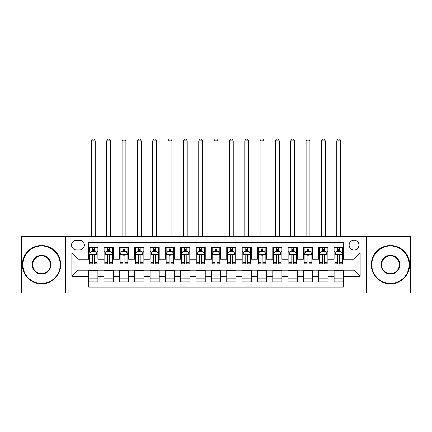 <?xml version="1.0" encoding="UTF-8"?>
<svg xmlns="http://www.w3.org/2000/svg" width="432" height="432" viewBox="0 0 432 432"><rect width="100%" height="100%" fill="white"/><g stroke="black" fill="none" stroke-linecap="round" stroke-linejoin="round"><path stroke-width="0.65" d="M354.035 240.154A4.909 4.909 0 0 0 349.126 245.063A4.909 4.909 0 0 0 354.035 249.971A4.909 4.909 0 0 0 358.943 245.063A4.909 4.909 0 0 0 354.035 240.154M366.304 293.069L410.4 293.069L410.4 236.32L366.304 236.32L366.304 293.069L65.696 293.069L65.696 236.32L21.6 236.32L21.6 293.069L65.696 293.069M343.3 247.439L334.098 247.439L334.098 253.039L327.964 253.039L327.964 259.173L334.098 259.173L334.098 253.039M327.964 253.039L327.964 247.439L318.762 247.439L318.762 253.039L312.622 253.039L312.622 259.173L318.762 259.173L318.762 253.039M312.622 253.039L312.622 247.439L303.421 247.439L303.421 253.039L297.286 253.039L297.286 259.173L303.421 259.173L303.421 253.039M297.286 253.039L297.286 247.439L288.085 247.439L288.085 253.039L281.95 253.039L281.95 259.173L288.085 259.173L288.085 253.039M281.95 253.039L281.95 247.439L272.749 247.439L272.749 253.039L266.614 253.039L266.614 259.173L272.749 259.173L272.749 253.039M266.614 253.039L266.614 247.439L257.413 247.439L257.413 253.039L251.278 253.039L251.278 259.173L257.413 259.173L257.413 253.039M251.278 253.039L251.278 247.439L242.071 247.439L242.071 253.039L235.937 253.039L235.937 259.173L242.071 259.173L242.071 253.039M235.937 253.039L235.937 247.439L226.735 247.439L226.735 253.039L220.601 253.039L220.601 259.173L226.735 259.173L226.735 253.039M220.601 253.039L220.601 247.439L211.399 247.439L211.399 253.039L205.265 253.039L205.265 259.173L211.399 259.173L211.399 253.039M205.265 253.039L205.265 247.439L196.063 247.439L196.063 253.039L189.929 253.039L189.929 259.173L196.063 259.173L196.063 253.039M189.929 253.039L189.929 247.439L180.722 247.439L180.722 253.039L174.587 253.039L174.587 259.173L180.722 259.173L180.722 253.039M174.587 253.039L174.587 247.439L165.386 247.439L165.386 253.039L159.251 253.039L159.251 259.173L165.386 259.173L165.386 253.039M159.251 253.039L159.251 247.439L150.05 247.439L150.05 253.039L143.915 253.039L143.915 259.173L150.05 259.173L150.05 253.039M143.915 253.039L143.915 247.439L134.714 247.439L134.714 253.039L128.579 253.039L128.579 259.173L134.714 259.173L134.714 253.039M128.579 253.039L128.579 247.439L119.378 247.439L119.378 253.039L113.238 253.039L113.238 259.173L119.378 259.173L119.378 253.039M113.238 253.039L113.238 247.439L104.036 247.439L104.036 259.173L97.902 259.173L97.902 247.439L88.7 247.439M88.7 281.95L97.902 281.95L97.902 270.216L104.036 270.216L104.036 281.95L113.238 281.95L113.238 270.216L119.378 270.216L119.378 276.35L113.238 276.35M119.378 276.35L119.378 281.95L128.579 281.95L128.579 270.216L134.714 270.216L134.714 276.35L128.579 276.35M134.714 276.35L134.714 281.95L143.915 281.95L143.915 270.216L150.05 270.216L150.05 276.35L143.915 276.35M150.05 276.35L150.05 281.95L159.251 281.95L159.251 270.216L165.386 270.216L165.386 276.35L159.251 276.35M165.386 276.35L165.386 281.95L174.587 281.95L174.587 270.216L180.722 270.216L180.722 276.35L174.587 276.35M180.722 276.35L180.722 281.95L189.929 281.95L189.929 270.216L196.063 270.216L196.063 276.35L189.929 276.35M196.063 276.35L196.063 281.95L205.265 281.95L205.265 270.216L211.399 270.216L211.399 276.35L205.265 276.35M211.399 276.35L211.399 281.95L220.601 281.95L220.601 270.216L226.735 270.216L226.735 276.35L220.601 276.35M226.735 276.35L226.735 281.95L235.937 281.95L235.937 270.216L242.071 270.216L242.071 276.35L235.937 276.35M242.071 276.35L242.071 281.95L251.278 281.95L251.278 270.216L257.413 270.216L257.413 276.35L251.278 276.35M257.413 276.35L257.413 281.95L266.614 281.95L266.614 270.216L272.749 270.216L272.749 276.35L266.614 276.35M272.749 276.35L272.749 281.95L281.95 281.95L281.95 270.216L288.085 270.216L288.085 276.35L281.95 276.35M288.085 276.35L288.085 281.95L297.286 281.95L297.286 270.216L303.421 270.216L303.421 276.35L297.286 276.35M303.421 276.35L303.421 281.95L312.622 281.95L312.622 270.216L318.762 270.216L318.762 276.35L312.622 276.35M318.762 276.35L318.762 281.95L327.964 281.95L327.964 270.216L334.098 270.216L334.098 276.35L327.964 276.35M76.275 249.82L79.65 249.82A4.752 4.752 0 0 0 84.407 245.063A4.752 4.752 0 0 0 79.65 240.311L76.275 240.311A4.752 4.752 0 0 0 71.523 245.063A4.752 4.752 0 0 0 76.275 249.82M366.304 236.32L65.696 236.32M343.3 253.039L343.3 242.303L88.7 242.303L88.7 259.173L77.965 259.173L77.965 270.216L88.7 270.216L88.7 287.086L343.3 287.086L343.3 270.216L354.035 270.216L354.035 259.173L343.3 259.173L343.3 253.039L360.169 253.039L360.169 276.35L343.3 276.35M88.7 276.35L71.831 276.35L71.831 253.039L88.7 253.039M334.098 276.35L334.098 281.95L343.3 281.95M88.7 251.278L89.467 251.278M92.383 251.278L94.225 251.278M97.135 251.278L97.902 251.278M88.7 259.022L89.467 259.022M92.383 259.022L94.225 259.022M97.135 259.022L97.902 259.022M88.7 270.373L97.902 270.373M88.7 278.116L97.902 278.116M104.036 259.022L104.803 259.022M107.719 259.022L109.561 259.022M112.471 259.022L113.238 259.022M104.036 251.278L104.803 251.278M107.719 251.278L109.561 251.278M112.471 251.278L113.238 251.278M104.036 270.373L113.238 270.373M104.036 278.116L113.238 278.116M119.378 270.373L128.579 270.373M119.378 278.116L128.579 278.116M119.378 251.278L120.145 251.278M123.055 251.278L124.897 251.278M127.813 251.278L128.579 251.278M119.378 259.022L120.145 259.022M123.055 259.022L124.897 259.022M127.813 259.022L128.579 259.022M134.714 270.373L143.915 270.373M134.714 278.116L143.915 278.116M134.714 251.278L135.481 251.278M138.391 251.278L140.233 251.278M143.149 251.278L143.915 251.278M134.714 259.022L135.481 259.022M138.391 259.022L140.233 259.022M143.149 259.022L143.915 259.022M150.05 270.373L159.251 270.373M150.05 278.116L159.251 278.116M150.05 251.278L150.817 251.278M153.733 251.278L155.569 251.278M158.485 251.278L159.251 251.278M150.05 259.022L150.817 259.022M153.733 259.022L155.569 259.022M158.485 259.022L159.251 259.022M165.386 270.373L174.587 270.373M165.386 278.116L174.587 278.116M165.386 251.278L166.153 251.278M169.069 251.278L170.91 251.278M173.821 251.278L174.587 251.278M165.386 259.022L166.153 259.022M169.069 259.022L170.91 259.022M173.821 259.022L174.587 259.022M180.722 270.373L189.929 270.373M180.722 278.116L189.929 278.116M180.722 251.278L181.489 251.278M184.405 251.278L186.246 251.278M189.162 251.278L189.929 251.278M180.722 259.022L181.489 259.022M184.405 259.022L186.246 259.022M189.162 259.022L189.929 259.022M196.063 270.373L205.265 270.373M196.063 278.116L205.265 278.116M196.063 251.278L196.83 251.278M199.741 251.278L201.582 251.278M204.498 251.278L205.265 251.278M196.063 259.022L196.83 259.022M199.741 259.022L201.582 259.022M204.498 259.022L205.265 259.022M211.399 270.373L220.601 270.373M211.399 278.116L220.601 278.116M211.399 251.278L212.166 251.278M215.082 251.278L216.918 251.278M219.834 251.278L220.601 251.278M211.399 259.022L212.166 259.022M215.082 259.022L216.918 259.022M219.834 259.022L220.601 259.022M226.735 270.373L235.937 270.373M226.735 278.116L235.937 278.116M226.735 251.278L227.502 251.278M230.418 251.278L232.259 251.278M235.17 251.278L235.937 251.278M226.735 259.022L227.502 259.022M230.418 259.022L232.259 259.022M235.17 259.022L235.937 259.022M242.071 270.373L251.278 270.373M242.071 278.116L251.278 278.116M242.071 251.278L242.838 251.278M245.754 251.278L247.595 251.278M250.511 251.278L251.278 251.278M242.071 259.022L242.838 259.022M245.754 259.022L247.595 259.022M250.511 259.022L251.278 259.022M257.413 270.373L266.614 270.373M257.413 278.116L266.614 278.116M257.413 251.278L258.179 251.278M261.09 251.278L262.931 251.278M265.847 251.278L266.614 251.278M257.413 259.022L258.179 259.022M261.09 259.022L262.931 259.022M265.847 259.022L266.614 259.022M272.749 270.373L281.95 270.373M272.749 278.116L281.95 278.116M272.749 251.278L273.515 251.278M276.431 251.278L278.267 251.278M281.183 251.278L281.95 251.278M272.749 259.022L273.515 259.022M276.431 259.022L278.267 259.022M281.183 259.022L281.95 259.022M288.085 270.373L297.286 270.373M288.085 278.116L297.286 278.116M288.085 251.278L288.851 251.278M291.767 251.278L293.609 251.278M296.519 251.278L297.286 251.278M288.085 259.022L288.851 259.022M291.767 259.022L293.609 259.022M296.519 259.022L297.286 259.022M303.421 270.373L312.622 270.373M303.421 278.116L312.622 278.116M303.421 251.278L304.187 251.278M307.103 251.278L308.945 251.278M311.855 251.278L312.622 251.278M303.421 259.022L304.187 259.022M307.103 259.022L308.945 259.022M311.855 259.022L312.622 259.022M318.762 270.373L327.964 270.373M318.762 278.116L327.964 278.116M318.762 251.278L319.529 251.278M322.439 251.278L324.281 251.278M327.197 251.278L327.964 251.278M318.762 259.022L319.529 259.022M322.439 259.022L324.281 259.022M327.197 259.022L327.964 259.022M334.098 270.373L343.3 270.373M334.098 278.116L343.3 278.116M334.098 251.278L334.865 251.278M337.775 251.278L339.617 251.278M342.533 251.278L343.3 251.278M334.098 259.022L334.865 259.022M337.775 259.022L339.617 259.022M342.533 259.022L343.3 259.022M77.965 259.173L71.831 253.039M77.965 270.216L71.831 276.35M360.169 253.039L354.035 259.173M360.169 276.35L354.035 270.216M94.225 247.439L94.225 251.354L94.225 249.437L92.383 249.437M97.135 262.526L94.225 262.526L94.225 263.774L97.135 263.774L97.135 254.421L95.602 251.354L91.001 251.354L89.467 254.421L89.467 263.774L92.383 263.774L92.383 262.526L89.467 262.526M90.58 252.196L89.467 252.196L89.467 247.439M89.467 252.229L89.467 249.437M97.135 252.229L97.135 249.437M96.023 252.196L97.135 252.196L97.135 247.439M92.383 251.354L92.383 247.439M94.225 262.526L94.225 255.571C93.609 254.389 92.993 254.389 92.383 255.571L92.383 260.744M89.467 257.974L92.383 257.974L92.383 262.526M95.218 236.32L95.218 140.924L91.384 140.924L91.384 236.32M91.384 140.924L92.534 138.931L94.068 138.931L95.218 140.924M41.537 245.986A18.711 18.711 0 0 0 22.826 264.697A18.711 18.711 0 0 0 41.537 283.408A18.711 18.711 0 0 0 60.248 264.697A18.711 18.711 0 0 0 41.537 245.986M41.537 283.867A19.17 19.17 0 0 1 22.367 264.697A19.17 19.17 0 0 1 41.537 245.522A19.17 19.17 0 0 1 60.712 264.697A19.17 19.17 0 0 1 41.537 283.867M41.537 255.339A9.358 9.358 0 0 1 50.895 264.697A9.358 9.358 0 0 1 41.537 274.05A9.358 9.358 0 0 1 32.184 264.697A9.358 9.358 0 0 1 41.537 255.339M41.537 273.591A8.894 8.894 0 0 0 50.436 264.697A8.894 8.894 0 0 0 41.537 255.798A8.894 8.894 0 0 0 32.643 264.697A8.894 8.894 0 0 0 41.537 273.591M390.463 245.986A18.711 18.711 0 0 0 371.752 264.697A18.711 18.711 0 0 0 390.463 283.408A18.711 18.711 0 0 0 409.174 264.697A18.711 18.711 0 0 0 390.463 245.986M390.463 283.867A19.17 19.17 0 0 1 371.288 264.697A19.17 19.17 0 0 1 390.463 245.522A19.17 19.17 0 0 1 409.633 264.697A19.17 19.17 0 0 1 390.463 283.867M390.463 255.339A9.358 9.358 0 0 1 399.816 264.697A9.358 9.358 0 0 1 390.463 274.05A9.358 9.358 0 0 1 381.105 264.697A9.358 9.358 0 0 1 390.463 255.339M390.463 273.591A8.894 8.894 0 0 0 399.357 264.697A8.894 8.894 0 0 0 390.463 255.798A8.894 8.894 0 0 0 381.564 264.697A8.894 8.894 0 0 0 390.463 273.591M109.561 249.437L107.719 249.437M112.471 262.526L109.561 262.526L109.561 263.774L112.471 263.774L112.471 254.421L110.938 251.354L106.337 251.354L104.803 254.421L104.803 263.774L107.719 263.774L107.719 262.526L104.803 262.526M104.803 254.421L104.803 247.439M112.471 254.421L112.471 247.439M107.719 251.354L107.719 247.439M109.561 247.439L109.561 251.354M109.561 262.526L109.561 255.571C108.945 254.389 108.335 254.389 107.719 255.571L107.719 262.526M110.554 236.32L110.554 140.924L106.72 140.924L106.72 236.32M106.72 140.924L107.87 138.931L109.404 138.931L110.554 140.924M124.897 249.437L123.055 249.437M127.813 262.526L124.897 262.526L124.897 263.774L127.813 263.774L127.813 254.421L126.279 251.354L121.678 251.354L120.145 254.421L120.145 263.774L123.055 263.774L123.055 262.526L120.145 262.526M120.145 254.421L120.145 247.439M127.813 254.421L127.813 247.439M123.055 251.354L123.055 247.439M124.897 247.439L124.897 251.354M124.897 262.526L124.897 255.571C124.286 254.389 123.671 254.389 123.055 255.571L123.055 262.526M125.896 236.32L125.896 140.924L122.062 140.924L122.062 236.32M122.062 140.924L123.212 138.931L124.745 138.931L125.896 140.924M140.233 249.437L138.391 249.437M143.149 262.526L140.233 262.526L140.233 263.774L143.149 263.774L143.149 254.421L141.615 251.354L137.014 251.354L135.481 254.421L135.481 263.774L138.391 263.774L138.391 262.526L135.481 262.526M135.481 254.421L135.481 247.439M143.149 254.421L143.149 247.439M138.391 251.354L138.391 247.439M140.233 247.439L140.233 251.354M140.233 262.526L140.233 255.571C139.622 254.389 139.007 254.389 138.391 255.571L138.391 262.526M141.232 236.32L141.232 140.924L137.398 140.924L137.398 236.32M137.398 140.924L138.548 138.931L140.081 138.931L141.232 140.924M155.569 249.437L153.733 249.437M158.485 262.526L155.569 262.526L155.569 263.774L158.485 263.774L158.485 254.421L156.951 251.354L152.35 251.354L150.817 254.421L150.817 263.774L153.733 263.774L153.733 262.526L150.817 262.526M150.817 254.421L150.817 247.439M158.485 254.421L158.485 247.439M153.733 251.354L153.733 247.439M155.569 247.439L155.569 251.354M155.569 262.526L155.569 255.571C154.958 254.389 154.343 254.389 153.733 255.571L153.733 262.526M156.568 236.32L156.568 140.924L152.734 140.924L152.734 236.32M152.734 140.924L153.884 138.931L155.417 138.931L156.568 140.924M170.91 249.437L169.069 249.437M173.821 262.526L170.91 262.526L170.91 263.774L173.821 263.774L173.821 254.421L172.287 251.354L167.686 251.354L166.153 254.421L166.153 263.774L169.069 263.774L169.069 262.526L166.153 262.526M166.153 254.421L166.153 247.439M173.821 254.421L173.821 247.439M169.069 251.354L169.069 247.439M170.91 247.439L170.91 251.354M170.91 262.526L170.91 255.571C170.294 254.389 169.684 254.389 169.069 255.571L169.069 262.526M171.904 236.32L171.904 140.924L168.07 140.924L168.07 236.32M168.07 140.924L169.22 138.931L170.753 138.931L171.904 140.924M186.246 249.437L184.405 249.437M189.162 262.526L186.246 262.526L186.246 263.774L189.162 263.774L189.162 254.421L187.628 251.354L183.022 251.354L181.489 254.421L181.489 263.774L184.405 263.774L184.405 262.526L181.489 262.526M181.489 254.421L181.489 247.439M189.162 254.421L189.162 247.439M184.405 251.354L184.405 247.439M186.246 247.439L186.246 251.354M186.246 262.526L186.246 255.571C185.63 254.389 185.02 254.389 184.405 255.571L184.405 262.526M187.245 236.32L187.245 140.924L183.406 140.924L183.406 236.32M183.406 140.924L184.561 138.931L186.095 138.931L187.245 140.924M201.582 249.437L199.741 249.437M204.498 262.526L201.582 262.526L201.582 263.774L204.498 263.774L204.498 254.421L202.964 251.354L198.364 251.354L196.83 254.421L196.83 263.774L199.741 263.774L199.741 262.526L196.83 262.526M196.83 254.421L196.83 247.439M204.498 254.421L204.498 247.439M199.741 251.354L199.741 247.439M201.582 247.439L201.582 251.354M201.582 262.526L201.582 255.571C200.972 254.389 200.356 254.389 199.741 255.571L199.741 262.526M202.581 236.32L202.581 140.924L198.747 140.924L198.747 236.32M198.747 140.924L199.897 138.931L201.431 138.931L202.581 140.924M216.918 249.437L215.082 249.437M219.834 262.526L216.918 262.526L216.918 263.774L219.834 263.774L219.834 254.421L218.3 251.354L213.7 251.354L212.166 254.421L212.166 263.774L215.082 263.774L215.082 262.526L212.166 262.526M212.166 254.421L212.166 247.439M219.834 254.421L219.834 247.439M215.082 251.354L215.082 247.439M216.918 247.439L216.918 251.354M216.918 262.526L216.918 255.571C216.308 254.389 215.692 254.389 215.082 255.571L215.082 262.526M217.917 236.32L217.917 140.924L214.083 140.924L214.083 236.32M214.083 140.924L215.233 138.931L216.767 138.931L217.917 140.924M232.259 249.437L230.418 249.437M235.17 262.526L232.259 262.526L232.259 263.774L235.17 263.774L235.17 254.421L233.636 251.354L229.036 251.354L227.502 254.421L227.502 263.774L230.418 263.774L230.418 262.526L227.502 262.526M227.502 254.421L227.502 247.439M235.17 254.421L235.17 247.439M230.418 251.354L230.418 247.439M232.259 247.439L232.259 251.354M232.259 262.526L232.259 255.571C231.644 254.389 231.034 254.389 230.418 255.571L230.418 262.526M233.253 236.32L233.253 140.924L229.419 140.924L229.419 236.32M229.419 140.924L230.569 138.931L232.103 138.931L233.253 140.924M247.595 249.437L245.754 249.437M250.511 262.526L247.595 262.526L247.595 263.774L250.511 263.774L250.511 254.421L248.978 251.354L244.372 251.354L242.838 254.421L242.838 263.774L245.754 263.774L245.754 262.526L242.838 262.526M242.838 254.421L242.838 247.439M250.511 254.421L250.511 247.439M245.754 251.354L245.754 247.439M247.595 247.439L247.595 251.354M247.595 262.526L247.595 255.571C246.98 254.389 246.37 254.389 245.754 255.571L245.754 262.526M248.594 236.32L248.594 140.924L244.755 140.924L244.755 236.32M244.755 140.924L245.905 138.931L247.439 138.931L248.594 140.924M262.931 249.437L261.09 249.437M265.847 262.526L262.931 262.526L262.931 263.774L265.847 263.774L265.847 254.421L264.314 251.354L259.713 251.354L258.179 254.421L258.179 263.774L261.09 263.774L261.09 262.526L258.179 262.526M258.179 254.421L258.179 247.439M265.847 254.421L265.847 247.439M261.09 251.354L261.09 247.439M262.931 247.439L262.931 251.354M262.931 262.526L262.931 255.571C262.321 254.389 261.706 254.389 261.09 255.571L261.09 262.526M263.93 236.32L263.93 140.924L260.096 140.924L260.096 236.32M260.096 140.924L261.247 138.931L262.78 138.931L263.93 140.924M278.267 249.437L276.431 249.437M281.183 262.526L278.267 262.526L278.267 263.774L281.183 263.774L281.183 254.421L279.65 251.354L275.049 251.354L273.515 254.421L273.515 263.774L276.431 263.774L276.431 262.526L273.515 262.526M273.515 254.421L273.515 247.439M281.183 254.421L281.183 247.439M276.431 251.354L276.431 247.439M278.267 247.439L278.267 251.354M278.267 262.526L278.267 255.571C277.657 254.389 277.042 254.389 276.431 255.571L276.431 262.526M279.266 236.32L279.266 140.924L275.432 140.924L275.432 236.32M275.432 140.924L276.583 138.931L278.116 138.931L279.266 140.924M293.609 249.437L291.767 249.437M296.519 262.526L293.609 262.526L293.609 263.774L296.519 263.774L296.519 254.421L294.986 251.354L290.385 251.354L288.851 254.421L288.851 263.774L291.767 263.774L291.767 262.526L288.851 262.526M288.851 254.421L288.851 247.439M296.519 254.421L296.519 247.439M291.767 251.354L291.767 247.439M293.609 247.439L293.609 251.354M293.609 262.526L293.609 255.571C292.993 254.389 292.383 254.389 291.767 255.571L291.767 262.526M294.602 236.32L294.602 140.924L290.768 140.924L290.768 236.32M290.768 140.924L291.919 138.931L293.452 138.931L294.602 140.924M308.945 249.437L307.103 249.437M311.855 262.526L308.945 262.526L308.945 263.774L311.855 263.774L311.855 254.421L310.322 251.354L305.721 251.354L304.187 254.421L304.187 263.774L307.103 263.774L307.103 262.526L304.187 262.526M304.187 254.421L304.187 247.439M311.855 254.421L311.855 247.439M307.103 251.354L307.103 247.439M308.945 247.439L308.945 251.354M308.945 262.526L308.945 255.571C308.329 254.389 307.719 254.389 307.103 255.571L307.103 262.526M309.938 236.32L309.938 140.924L306.104 140.924L306.104 236.32M306.104 140.924L307.255 138.931L308.788 138.931L309.938 140.924M324.281 249.437L322.439 249.437M327.197 262.526L324.281 262.526L324.281 263.774L327.197 263.774L327.197 254.421L325.663 251.354L321.062 251.354L319.529 254.421L319.529 263.774L322.439 263.774L322.439 262.526L319.529 262.526M319.529 254.421L319.529 247.439M327.197 254.421L327.197 247.439M322.439 251.354L322.439 247.439M324.281 247.439L324.281 251.354M324.281 262.526L324.281 255.571C323.671 254.389 323.055 254.389 322.439 255.571L322.439 262.526M325.28 236.32L325.28 140.924L321.446 140.924L321.446 236.32M321.446 140.924L322.596 138.931L324.13 138.931L325.28 140.924M339.617 249.437L337.775 249.437M342.533 262.526L339.617 262.526L339.617 263.774L342.533 263.774L342.533 254.421L340.999 251.354L336.398 251.354L334.865 254.421L334.865 263.774L337.775 263.774L337.775 262.526L334.865 262.526M334.865 254.421L334.865 247.439M342.533 254.421L342.533 247.439M337.775 251.354L337.775 247.439M339.617 247.439L339.617 251.354M339.617 262.526L339.617 255.571C339.007 254.389 338.391 254.389 337.775 255.571L337.775 262.526M340.616 236.32L340.616 140.924L336.782 140.924L336.782 236.32M336.782 140.924L337.932 138.931L339.466 138.931L340.616 140.924M104.036 276.35L97.902 276.35M104.036 253.039L97.902 253.039M97.097 254.345L89.505 254.345M97.135 257.974L94.225 257.974M94.225 250.409L92.383 250.409M112.433 254.345L104.841 254.345M104.803 252.196L105.916 252.196M111.364 252.196L112.471 252.196M107.719 257.974L104.803 257.974M112.471 257.974L109.561 257.974M109.561 250.409L107.719 250.409M127.775 254.345L120.182 254.345M120.145 252.196L121.252 252.196M126.7 252.196L127.813 252.196M123.055 257.974L120.145 257.974M127.813 257.974L124.897 257.974M124.897 250.409L123.055 250.409M143.111 254.345L135.518 254.345M135.481 252.196L136.593 252.196M142.036 252.196L143.149 252.196M138.391 257.974L135.481 257.974M143.149 257.974L140.233 257.974M140.233 250.409L138.391 250.409M158.447 254.345L150.854 254.345M150.817 252.196L151.929 252.196M157.372 252.196L158.485 252.196M153.733 257.974L150.817 257.974M158.485 257.974L155.569 257.974M155.569 250.409L153.733 250.409M173.783 254.345L166.19 254.345M166.153 252.196L167.265 252.196M172.708 252.196L173.821 252.196M169.069 257.974L166.153 257.974M173.821 257.974L170.91 257.974M170.91 250.409L169.069 250.409M189.119 254.345L181.532 254.345M181.489 252.196L182.601 252.196M188.05 252.196L189.162 252.196M184.405 257.974L181.489 257.974M189.162 257.974L186.246 257.974M186.246 250.409L184.405 250.409M204.46 254.345L196.868 254.345M196.83 252.196L197.942 252.196M203.386 252.196L204.498 252.196M199.741 257.974L196.83 257.974M204.498 257.974L201.582 257.974M201.582 250.409L199.741 250.409M219.796 254.345L212.204 254.345M212.166 252.196L213.278 252.196M218.722 252.196L219.834 252.196M215.082 257.974L212.166 257.974M219.834 257.974L216.918 257.974M216.918 250.409L215.082 250.409M235.132 254.345L227.54 254.345M227.502 252.196L228.614 252.196M234.058 252.196L235.17 252.196M230.418 257.974L227.502 257.974M235.17 257.974L232.259 257.974M232.259 250.409L230.418 250.409M250.468 254.345L242.881 254.345M242.838 252.196L243.95 252.196M249.399 252.196L250.511 252.196M245.754 257.974L242.838 257.974M250.511 257.974L247.595 257.974M247.595 250.409L245.754 250.409M265.81 254.345L258.217 254.345M258.179 252.196L259.292 252.196M264.735 252.196L265.847 252.196M261.09 257.974L258.179 257.974M265.847 257.974L262.931 257.974M262.931 250.409L261.09 250.409M281.146 254.345L273.553 254.345M273.515 252.196L274.628 252.196M280.071 252.196L281.183 252.196M276.431 257.974L273.515 257.974M281.183 257.974L278.267 257.974M278.267 250.409L276.431 250.409M296.482 254.345L288.889 254.345M288.851 252.196L289.964 252.196M295.407 252.196L296.519 252.196M291.767 257.974L288.851 257.974M296.519 257.974L293.609 257.974M293.609 250.409L291.767 250.409M311.818 254.345L304.225 254.345M304.187 252.196L305.3 252.196M310.748 252.196L311.855 252.196M307.103 257.974L304.187 257.974M311.855 257.974L308.945 257.974M308.945 250.409L307.103 250.409M327.159 254.345L319.567 254.345M319.529 252.196L320.636 252.196M326.084 252.196L327.197 252.196M322.439 257.974L319.529 257.974M327.197 257.974L324.281 257.974M324.281 250.409L322.439 250.409M342.495 254.345L334.903 254.345M334.865 252.196L335.977 252.196M341.42 252.196L342.533 252.196M337.775 257.974L334.865 257.974M342.533 257.974L339.617 257.974M339.617 250.409L337.775 250.409"/></g></svg>
